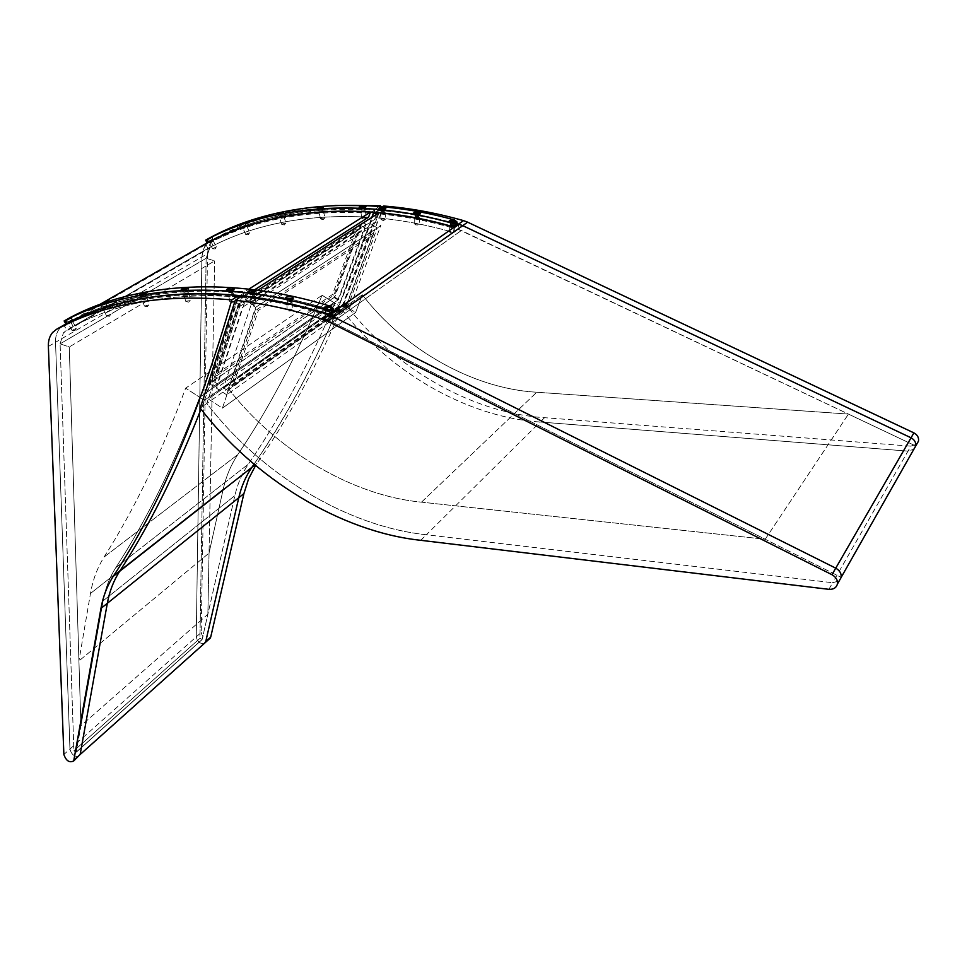 <?xml version="1.0" encoding="UTF-8"?>
<svg xmlns="http://www.w3.org/2000/svg" width="967" height="967" viewBox="0 0 967 967"><rect width="100%" height="100%" fill="white"/><g stroke="black" fill="none" stroke-linecap="round" stroke-linejoin="round"><path stroke-width="0.73" stroke-dasharray="4.83 3.63" d="M374.205 212.196L375.22 209.077C311.773 205.355 256.884 215.967 210.552 240.904L206.539 244.047L204.339 247.153L201.934 255.941L196.253 636.854L69.95 749.074C71.401 754.369 74.35 756.81 78.774 756.412C74.35 756.81 71.401 754.369 69.95 749.074L55.53 342.294C55.349 336.685 56.763 332.044 59.761 328.369L63.048 325.541L52.581 332.491M237.677 298.755C226.447 338.39 214.227 375.184 201.015 409.138L204.388 400.326L199.698 397.28C174.386 463.773 146.392 520.609 115.714 567.774C109.489 577.553 105.282 588.577 103.106 600.833L76.248 752.072L73.891 750.827L60.099 343.841L63.459 332.769L66.796 330.098L63.858 325.081M205.415 243.865L207.953 248.41L213.091 245.437L209.827 247.987L206.14 258.286L199.951 638.341L202.139 639.417L234.884 495.575C237.519 483.983 242.016 473.504 248.374 464.136C279.584 418.82 308.425 365.175 334.872 303.203L199.698 397.28C174.386 463.773 146.392 520.609 115.714 567.774C109.489 577.553 105.282 588.577 103.106 600.833L80.914 725.782L78.919 660.969L90.475 593.46C92.784 579.982 97.304 567.859 104.049 557.077C133.942 510.225 161.138 453.922 185.652 388.154L199.698 397.28L334.872 303.203L339.127 305.862C313.054 366.662 284.685 419.436 254.031 464.196C299.565 398.464 339.538 314.71 373.963 212.933M207.554 253.692L201.221 632.442L196.253 636.854C197.401 641.81 200.096 644.01 204.363 643.418C200.096 644.01 197.401 641.81 196.253 636.854L201.898 256.992L207.554 253.692L208.207 248.555L210.008 243.889L212.208 240.783L216.221 237.652C250.417 219.231 289.991 208.497 334.945 205.463M380.212 206.527C344.965 310.939 303.904 396.518 257.041 463.266L255.566 465.49M375.22 209.077L379.366 206.455M201.221 632.442C202.345 637.398 205.04 639.574 209.295 638.982M828.888 589.326L832.66 582.726L839.235 580.853L832.66 582.726L908.001 451.13L913.924 449.184L908.001 451.13L540.19 422.011L426.374 534.751L832.66 582.726L426.374 534.751C346.573 526.483 260.159 473.419 206.793 403.432L242.016 295.999M420.766 540.311L426.374 534.751C346.573 526.483 260.159 473.419 206.793 403.432L200.193 408.086M456.932 223.619L417.2 214.408M414.396 213.912L378.423 209.319L341.242 308.642C388.202 371.34 466.843 417.309 540.19 422.011L908.001 451.13L910.841 446.15L544.554 417.684C471.473 413.114 393.134 367.4 346.416 304.992L341.242 308.642C388.202 371.34 466.843 417.309 540.19 422.011L544.554 417.684M382.509 206.733L378.423 209.319M910.841 446.15L916.74 444.216M346.416 304.992L383.645 206.007M330.738 306.334L330.521 309.742C232.128 279.137 137.121 286.147 72.767 320.113L65.889 323.957L70.265 321.407L73.178 326.399L66.796 330.098L73.178 326.399C119.823 301.523 176.357 291.829 242.765 297.328L243.152 296.132L242.765 297.328L249.837 292.82L242.765 297.328C176.357 291.829 119.823 301.523 73.178 326.399L207.953 248.41C253.221 224.187 306.757 213.78 368.572 217.188C306.757 213.78 253.221 224.187 207.953 248.41L213.091 245.437L210.685 241.134M254.587 289.798L252.786 290.946L254.587 289.798M229.795 290.608L244.566 291.829L248.857 289.109M99.722 304.508L70.265 321.407C113.647 298.078 165.949 287.767 227.172 290.451M240.082 295.539L244.204 292.928L243.237 295.89L244.566 291.829M48.374 346.464L55.53 342.294C55.349 336.685 56.763 332.044 59.761 328.369L206.539 244.047L203.118 249.873L201.898 256.992L55.53 342.294L69.95 749.074L63.87 754.478M60.099 343.841L69.273 346.96L78.919 660.969L90.475 593.46C92.784 579.982 97.304 567.859 104.049 557.077C133.942 510.225 161.138 453.922 185.652 388.154L322.12 295.261L339.127 305.862L204.388 400.326L185.652 388.154L322.12 295.261C296.398 356.509 268.294 409.621 237.797 454.575C230.908 464.909 226.048 476.429 223.22 489.145L209.041 553.088L207.869 614.263L234.884 495.575C237.519 483.983 242.016 473.504 248.374 464.136C279.584 418.82 308.425 365.175 334.872 303.203L322.12 295.261C296.398 356.509 268.294 409.621 237.797 454.575C230.908 464.909 226.048 476.429 223.22 489.145L209.041 553.088L78.919 660.969L209.041 553.088L214.638 260.885L207.869 614.263L80.914 725.782L69.273 346.96L214.638 260.885L206.14 258.286L199.951 638.341L202.139 639.417L207.869 614.263L80.914 725.782L76.248 752.072L73.891 750.827L60.099 343.841L206.14 258.286L214.638 260.885L69.273 346.96L60.099 343.841L206.14 258.286L209.827 247.987L63.459 332.769L66.796 330.098L64.438 326.084L70.845 322.41L73.178 326.399L207.953 248.41L205.923 244.772L211.06 241.81L213.091 245.437L63.459 332.769L60.099 343.841L206.14 258.286M210.673 241.109L207.156 242.862M216.221 237.652L210.552 240.904L206.539 244.047L212.208 240.783M379.028 212.813L377.13 217.865L251.952 298.32L253.777 292.856L257.887 290.233M329.481 314.867L329.106 320.548L453.559 232.418C427.571 224.973 402.091 220.113 377.13 217.865C402.091 220.113 427.571 224.973 453.559 232.418L458.044 229.252L458.479 225.118L457.512 224.84M335.174 310.866L334.8 316.523C306.454 307.579 278.847 301.511 251.952 298.32C278.847 301.511 306.454 307.579 334.8 316.523L335.102 312.003L334.038 311.664M253.777 292.856L285.41 298.005M285.434 298.005L286.063 298.138M291.357 299.238L333.071 310.202M454.115 227.233L453.559 232.418L329.106 320.548L841.169 577.384L765.211 539.235L421.479 502.163C351.952 495.684 276.042 450.078 228.804 389.121L222.41 408.147L208.256 398.96L241.653 297.099L243.188 296.132M335.102 312.003L329.409 316.004L329.106 320.548L765.211 539.235L848.458 414.081L915.713 445.968L458.044 229.252L458.588 224.09M375.027 212.256L378.049 210.335L341.242 308.642L206.793 403.432L208.256 398.96L342.802 304.484L355.626 312.474L362.371 294.814C403.928 349.305 472.911 388.734 536.77 392.239L848.458 414.081L461.356 230.509L458.044 229.252L453.559 232.418L454.007 228.272C428.03 220.851 402.562 216.004 377.589 213.719M222.41 408.147L355.626 312.474L362.371 294.814C403.928 349.305 472.911 388.734 536.77 392.239L848.458 414.081L765.211 539.235L421.479 502.163C351.952 495.684 276.042 450.078 228.804 389.121L362.371 294.814L228.804 389.121L222.41 408.147L208.256 398.96L342.802 304.484L355.626 312.474L222.41 408.147M227.68 390.511L348.096 305.439L377.311 227.934L255.602 307.349L227.68 390.511L223.437 387.779L251.178 304.557L255.602 307.349M377.311 227.934L373.274 225.48L344.204 303.022L223.437 387.779M344.204 303.022L348.096 305.439M373.274 225.48L251.178 304.557M373.842 232.914L256.92 309.5L231.476 385.096L347.262 303.553L373.842 232.914L375.184 233.736L258.394 310.431L232.89 386.014L348.567 304.363L375.184 233.736M256.92 309.5L258.394 310.431M231.476 385.096L232.89 386.014M347.262 303.553L348.567 304.363M349.897 307.421L226.725 394.814L256.255 306.926L380.817 225.649L349.897 307.421L340.432 301.523L371.775 217.442M226.725 394.814L216.366 388.118L340.432 301.523M375.438 222.374L250.332 303.191L251.952 298.32L377.13 217.865L375.438 222.374L380.817 225.649M216.366 388.118L247.661 293.291L243.515 295.914M332.999 311.338C303.759 302.296 275.305 296.277 247.661 293.291M250.332 303.191L256.255 306.926M454.007 228.272L458.479 225.118M456.823 224.646C430.001 217.128 403.747 212.365 378.049 210.335M450.296 225.915L450.199 225.009L454.224 226.278M414.879 217.684L414.988 217.007L419.4 217.502L417.587 218.204M380.49 212.764L385.096 212.365L383.657 213.078M382.847 213.199L380.756 212.982M329.409 316.004C299.323 306.515 270.071 300.217 241.653 297.099M252.327 297.014L254.937 295.914L250.139 295.829L249.945 296.7M329.445 313.707L330.581 312.994C329.904 311.519 328.26 311.169 325.637 311.954L326.375 313.526M288.879 303.59L292.155 302.623L287.247 302.067L287.489 303.275M292.034 310.528L292.409 310.081C291.623 308.872 289.991 308.678 287.513 309.537L287.151 309.972C287.936 311.193 289.568 311.386 292.034 310.528M329.844 320.73L330.17 320.355C329.469 318.868 327.825 318.518 325.238 319.315L324.912 319.69C325.613 321.177 327.257 321.527 329.844 320.73M255.433 303.892L250.634 303.795L252.254 304.557L255.433 303.892M381.3 219.11L385.64 219.195L381.868 219.98L381.3 219.11M414.964 223.812L419.364 224.308L415.75 224.9L414.964 223.812M449.558 231.729L453.994 232.648L450.646 233.071L449.558 231.729M238.196 304.436L361.126 225.698L334.727 297.123L213.091 381.095L238.196 304.436L242.584 307.216L365.139 228.139L338.607 299.528L217.321 383.826L242.584 307.216M213.091 381.095L217.321 383.826M361.126 225.698L365.139 228.139M334.727 297.123L338.607 299.528M239.574 306.587L357.669 230.642L333.857 295.213L216.874 375.692L239.574 306.587L238.112 305.669L356.339 229.832L332.563 294.403L215.472 374.785L238.112 305.669M357.669 230.642L356.339 229.832M333.857 295.213L332.563 294.403M216.874 375.692L215.472 374.785M365.961 224.235L337.858 299.915L213.538 386.292L240.263 304.931L365.961 224.235L361.948 221.794L235.851 302.151L209.307 383.561L333.99 297.51L361.948 221.794M240.263 304.931L235.851 302.151M213.538 386.292L209.307 383.561M337.858 299.915L333.99 297.51M373.733 213.078L339.127 305.862L204.388 400.326L238.196 296.736C169.987 290.753 112.075 300.544 64.438 326.084M244.204 292.928C189.169 287.876 140.42 293.593 97.921 310.093M95.479 311.048L70.845 322.41M231.439 294.73L233.688 293.617L228.961 293.787L228.611 294.5M229.324 294.79L230.037 294.85M72.029 321.975L68.343 323.933L72.029 321.975M107.264 307.47L103.276 309.041L107.264 307.47M146.09 297.751L142.439 298.38M142.282 298.465L145.703 297.969M187.247 293.642L188.674 292.711L183.706 293.799M183.706 293.992L186.546 293.871M370.095 213.115C306.817 209.392 252.097 219.944 205.923 244.772M371.836 212.003L374.845 210.093C327.608 207.059 284.636 212.498 245.944 226.399M243.08 227.45L211.06 241.81M209.766 242.62L213.163 240.807L209.766 242.62M243.321 227.898L246.984 226.447L243.321 227.898M283.633 216.693L280.273 217.345M280.72 217.152L283.778 216.548M319.146 211.906L322.845 211.652M322.422 211.833L319.001 212.063M360.812 211.338L365.405 210.83L364.221 211.507M363.556 211.652L360.933 211.531M374.072 212.184L374.845 210.093M190.209 300.592L185.688 301.281L190.209 300.592M148.725 304.956L144.446 306.116L148.725 304.956M110.516 314.36L106.527 315.943L110.516 314.36M75.789 328.514L72.102 330.472L75.789 328.514M234.522 301.595L229.795 301.764L231.089 302.345L234.522 301.595M361.996 217.78L366.288 217.635L362.444 218.554L361.996 217.78M320.875 218.506L324.997 217.889L320.875 218.506M282.086 224.066L286.002 223.002L282.086 224.066M246.077 234.147L249.74 232.709L246.077 234.147M213.03 248.531L216.415 246.73L213.03 248.531M330.521 309.742L332.986 311.531M326.278 310.987L330.001 311.773L326.278 310.987M250.538 294.73L254.164 294.802L250.538 294.73M229.3 292.663L232.866 292.542L229.3 292.663M68.766 322.349L71.534 320.875L68.766 322.349M103.759 307.409L106.757 306.213L103.759 307.409M142.342 297.268L145.558 296.398L142.342 297.268M184.334 292.239L187.755 291.72L184.334 292.239M287.767 301.039L291.176 301.777L287.767 301.039L291.43 300.64L287.743 300.229L287.755 301.051L286.051 299.71L292.191 299.83L293.146 298.283M187.175 291.285L183.766 291.816L187.175 291.285M181.796 290.003L181.844 290.825L188.19 289.447L188.335 288.347M144.881 295.975L141.666 296.845L144.881 295.975M140.07 295.008L139.526 295.89L145.618 293.992L146.38 293.303L145.304 293.182M105.983 305.79L102.986 306.986L105.983 305.79M106.467 303.723L100.544 306.08L106.467 303.723M70.664 320.452L67.883 321.926L70.664 320.452M70.881 318.312L65.418 321.225L70.881 318.312M232.406 292.094L228.828 292.227L232.394 292.107L233.978 289.193M253.753 294.343L250.127 294.282L253.753 294.343M248.156 292.312L248.543 293.352L254.95 292.868L255.493 291.502M329.795 311.253L326.072 310.48L329.795 311.253M324.332 308.292L324.827 309.73L330.605 310.443L332.032 308.775M285.579 298.489L286.051 299.71M226.834 290.318L227.136 291.26L233.676 290.414M456.811 224.755L454.369 223.147C364.474 197.848 275.377 206.527 213.042 239.611L207.168 242.886M453.994 224.985L450.646 224.296L453.994 224.985M384.225 211.58L380.95 211.519L384.225 211.58M364.474 210.081L361.247 210.19L364.474 210.081M211.87 240.36L209.307 241.714L211.87 240.36M245.763 225.927L242.995 227.015L245.763 225.927M282.666 215.895L279.717 216.693L282.666 215.895M322.398 210.516L319.279 210.987L322.398 210.516M418.638 216.644L415.314 216.27L418.638 216.644M415.508 215.315L418.832 215.677L415.508 215.315M420.391 213.598L419.823 214.747L413.936 214.493L413.779 213.574M319.352 210.008L322.47 209.537L319.352 210.008M323.135 207.264L323.232 208.074L317.345 209.247L317.527 208.546M279.753 215.738L282.69 214.94L279.753 215.738M282.521 212.837L283.73 212.885L283.198 213.356L277.565 215.061L278.387 214.215M242.995 226.121L245.763 225.021L242.995 226.121M241.146 225.045L246.585 222.894L241.146 225.045M209.283 240.868L211.833 239.514L209.283 240.868M207.421 240.021L212.462 237.338L207.421 240.021M361.368 209.198L364.607 209.09L361.368 209.198M365.731 206.853L365.635 207.772L359.555 208.413L359.506 207.651M381.095 210.528L384.37 210.601L381.095 210.528M385.664 208.401L385.398 209.416L379.378 209.73L379.269 208.908M450.888 223.377L454.236 224.066L450.888 223.377M456.025 222.144L455.155 223.365L449.462 222.543L449.304 221.503M254.913 464.946L257.041 463.266M73.891 750.827L199.951 638.341L73.891 750.827M76.248 752.072L202.139 639.417L76.248 752.072M103.106 600.833L234.884 495.575L103.106 600.833M115.714 567.774L248.374 464.136L115.714 567.774M332.757 322.035L461.356 230.509L332.757 322.035M421.479 502.163L536.77 392.239L421.479 502.163M90.475 593.46L223.22 489.145L90.475 593.46M104.049 557.077L237.797 454.575L104.049 557.077M110.83 314.166L109.44 316.282L107.095 315.496M72.767 320.113L71.014 317.103M211.531 236.891L213.042 239.611M454.369 223.147L454.695 220.041M202.043 639.646L76.151 752.314L202.043 639.646M292.155 302.623L292.409 310.081M330.581 312.994L330.17 320.355M254.937 295.914L255.844 303.408M385.096 212.365L385.64 219.195M419.4 217.502L419.364 224.308M454.635 225.927L453.994 232.648M287.151 309.972L286.873 302.514M324.912 319.69L325.311 312.329M252.254 304.557L253.414 305.076L253.934 304.424M250.634 303.795L249.728 296.301M384.54 219.847L383.44 220.645L381.868 219.98M381.022 219.424L380.466 212.595M417.865 224.985L415.75 224.9M414.71 224.102L414.734 217.297M451.952 233.265L450.646 233.071M449.341 231.983L449.969 225.251M188.674 292.711L190.668 300.096M148.749 304.931L147.359 306.708L144.965 306.237M146.561 297.304L149.232 304.484M107.82 307.035L111.072 313.924M76.272 328.224L74.991 330.581L72.223 330.424M72.646 321.6L76.405 328.127M233.688 293.617L234.945 301.1M365.405 210.83L366.288 217.635M323.425 211.181L324.997 217.889M285.676 223.317L284.298 224.973L282.074 224.489M283.802 216.487L286.002 223.002M249.559 232.878L248.253 234.812L245.884 234.473M246.984 226.447L249.74 232.709M216.33 246.803L215.145 248.93L212.68 248.773M213.163 240.807L216.415 246.73M186.522 301.583L188.577 302.139L189.834 300.797M185.688 301.281L183.682 293.895M144.446 306.116L141.774 298.936M106.817 315.943L109.44 316.282M106.527 315.943L103.276 309.041M72.102 330.472L68.343 323.933M231.089 302.345L232.624 302.901L233.482 302.042M229.795 301.764L228.526 294.27M365.381 218.24L364.16 219.207L362.444 218.554M361.706 218.107L360.812 211.302M324.441 218.361L323.087 219.678L321.08 219.086M320.548 218.844L318.977 212.136M281.735 224.392L279.523 217.877M245.691 234.461L242.922 228.2M212.595 248.809L209.331 242.886M291.43 300.64L291.454 301.45M293.267 298.041L293.291 298.888M187.538 290.922L187.755 291.72M188.492 289.242L187.332 291.188M188.65 287.876L188.879 288.722M145.268 295.612L145.558 296.398M146.162 293.63L145.159 295.781M146.077 292.481L146.38 293.303M106.406 305.463L106.757 306.213M107.18 303.251L106.346 305.548M106.926 302.296L107.289 303.082M71.123 320.174L71.534 320.875M71.739 317.805L71.099 320.198M71.365 317.007L71.8 317.756M232.721 291.732L232.866 292.542M234.159 288.843L234.304 289.701M254.067 293.992L254.164 294.802M255.651 291.188L255.747 292.046M330.049 310.975L330.001 311.773M332.116 308.606L332.068 309.452M287.489 301.366L287.453 300.556M290.874 301.124L292.191 299.83M183.984 292.614L183.766 291.816M183.96 291.986L181.844 290.825M181.47 290.487L181.228 289.641M141.956 297.631L141.666 296.845M141.798 296.929L139.526 295.89M139.272 295.733L138.97 294.899M103.336 307.736L102.986 306.986M103.058 307.01L100.677 306.116M100.544 306.08L100.169 305.282M68.294 322.64L67.883 321.926M67.92 321.926L65.478 321.213M65.418 321.225L64.982 320.476M228.974 293.037L228.828 292.227M229.082 292.517L227.136 291.26M226.641 290.668L226.532 290.027M250.223 295.092L250.127 294.282M250.405 294.645L248.543 293.352M253.656 294.403L254.95 292.868M326.024 311.277L326.072 310.48M326.363 311.108L324.827 309.73M329.3 311.483L330.605 310.443M418.832 215.677L418.832 216.415M420.548 213.344L420.548 214.13M322.47 209.537L322.64 210.262M323.437 207.941L322.325 209.718M323.534 206.805L323.715 207.579M282.69 214.94L282.932 215.653M283.573 213.103L282.618 215.061M283.476 212.136L283.73 212.885M245.763 225.021L246.053 225.698M246.488 223.002L245.715 225.081M246.259 222.18L246.585 222.894M212.414 237.386L212.184 240.154M212.087 236.661L212.462 237.338M364.607 209.09L364.692 209.827M365.961 206.503L366.07 207.289M384.37 210.601L384.431 211.338M385.869 208.098L385.93 208.872M454.236 224.066L454.164 224.803M456.158 221.939L456.086 222.7M415.314 216.27L415.314 215.532M418.469 215.992L419.823 214.747M415.484 215.871L413.936 214.493M319.279 210.987L319.11 210.262M319.231 210.383L317.345 209.247M317.116 209.005L316.946 208.328M279.717 216.693L279.475 215.992M279.56 216.052L277.565 215.061M277.396 214.94L277.142 214.19M242.995 227.027L242.693 226.351M242.753 226.363L240.65 225.529M240.553 225.492L240.239 224.779M209.307 241.714L208.957 241.073M208.969 241.073L206.817 240.408M206.781 240.408L206.406 239.731M361.247 210.19L361.15 209.452M364.378 209.343L365.623 207.772M361.295 209.658L359.555 208.413M359.253 207.99L359.156 207.216M380.95 211.519L380.889 210.77M384.104 210.866L385.398 209.416M381.046 211.024L379.378 209.73M450.646 224.296L450.719 223.558M453.753 224.404L455.155 223.365M450.864 223.981L449.462 222.543"/><path stroke-width="1.45" d="M100.955 608.424L107.325 603.311C109.464 591.441 113.562 580.78 119.618 571.34C149.16 526.145 176.296 472.077 201.015 409.138C176.248 472.15 149.111 526.229 119.618 571.34C113.562 580.78 109.464 591.441 107.325 603.311L80.152 754.478L205.342 642.535L204.363 643.418L205.766 641.52L238.776 497.715L107.325 603.311L80.152 754.478L73.71 760.969L100.955 608.424C103.058 596.53 107.144 585.857 113.187 576.405C159.362 506.708 198.9 414.553 231.802 299.903L238.559 295.636L237.677 298.755M231.802 299.903C162.964 293.702 104.581 303.469 56.678 329.203L63.858 325.081C111.713 299.371 169.95 289.556 238.559 295.636M56.678 329.203L52.581 332.491C49.571 336.178 48.169 340.843 48.374 346.464L63.87 754.478C66.107 760.848 69.382 763.023 73.71 760.969M113.187 576.405L251.891 467.315L254.031 464.196L251.891 467.315C245.727 476.368 241.363 486.51 238.776 497.715L205.766 641.52L210.709 637.084L243.902 493.605L238.776 497.715C241.363 486.51 245.727 476.368 251.891 467.315L254.913 464.946M373.963 212.933L374.205 212.196M255.566 465.49L248.592 478.883L243.902 493.605M379.366 206.455L380.454 205.766L380.212 206.527M334.945 205.463L380.454 205.766M209.295 638.982L210.709 637.084M831.971 574.7L835.742 568.161C839.779 570.494 841.58 573.6 841.145 577.48L837.41 584.068C837.845 580.176 836.032 577.057 831.971 574.7L327.68 321.249L462.734 225.649L911.047 437.797L835.742 568.161L329.481 314.867L835.742 568.161C839.743 570.47 841.556 573.552 841.169 577.384L915.713 445.968C916.124 442.475 914.577 439.755 911.047 437.797C914.601 439.767 916.16 442.523 915.689 446.053L918.505 441.097C918.976 437.58 917.429 434.836 913.888 432.878L911.047 437.797L462.734 225.649L456.932 223.619M242.016 295.999C270.349 299.129 299.504 305.427 329.481 314.867L323.087 319.364C292.977 309.827 263.701 303.469 235.283 300.278L242.016 295.999M235.283 300.278L200.193 408.086C253.874 478.423 340.662 531.85 420.766 540.311L828.888 589.326C833.457 589.568 836.298 587.815 837.41 584.068M323.087 319.364L327.68 321.249M913.924 449.184L915.689 446.053L913.924 449.184M417.2 214.408L414.396 213.912M463.519 220.621L458.588 224.09L462.734 225.649L467.653 222.18L463.519 220.621C436.335 212.921 409.706 208.05 383.645 206.007L382.509 206.733M916.74 444.216L918.505 441.097M467.653 222.18L913.888 432.878M248.857 289.109L370.47 212.099L368.572 217.188L254.587 289.798L368.572 217.188L370.095 213.115L371.836 212.003M252.786 290.946L249.837 292.82L252.786 290.946M370.47 212.099C306.829 208.292 251.807 218.88 205.415 243.865L207.156 242.862M227.172 290.451L229.795 290.608M74.096 759.917L210.274 638.099M63.858 325.081L67.086 323.377C131.488 289.399 226.713 282.461 325.444 313.284L325.661 309.875C329.312 310.697 331.814 310.334 333.168 308.763L330.738 306.334C231.524 275.547 135.779 282.775 71.014 317.103L64.124 320.947L65.321 320.367L67.086 323.377M458.588 224.09L454.115 227.233C428.599 219.956 403.565 215.145 379.028 212.813L257.887 290.233M286.063 298.138L291.357 299.238M333.071 310.202L335.174 310.866L329.481 314.867M377.589 213.719L373.298 213.356L375.027 212.256M371.775 217.442L373.298 213.356M334.038 311.664L332.999 311.338M457.512 224.84L456.823 224.646M454.224 226.278L450.296 225.915M417.587 218.204L416.221 218.155M415.725 218.071L414.879 217.684M383.657 213.078L382.847 213.199M249.945 296.7L252.327 297.014M326.375 313.526L329.445 313.707M287.489 303.275L288.879 303.59M240.082 295.539L238.257 296.7M97.921 310.093L95.479 311.048M228.611 294.5L229.324 294.79M230.037 294.85L231.439 294.73M186.546 293.871L187.247 293.642M245.944 226.399L243.08 227.45M364.221 211.507L363.556 211.652M373.733 213.078L374.072 212.184M332.986 311.531L332.938 312.16C331.596 313.743 329.094 314.118 325.444 313.284M325.661 309.875C226.097 278.859 130.146 286.002 65.321 320.367M331.633 309.162L332.116 308.606C331.113 306.418 328.659 305.91 324.779 307.071L324.283 307.627C325.311 309.778 327.753 310.298 331.633 309.162M255.046 291.901L255.651 291.188C254.442 289.786 252.061 289.737 248.519 291.067L247.903 291.768C249.111 293.158 251.493 293.194 255.046 291.901M233.53 289.568L234.159 288.843C232.938 287.646 230.593 287.731 227.136 289.097L226.496 289.81C227.728 290.982 230.073 290.898 233.53 289.568M70.458 317.575L64.982 320.476L70.458 317.575M106.092 302.937L100.169 305.282L106.092 302.937M145.316 293.17L139.731 294.21L145.316 293.17L140.07 295.008M187.961 288.601L188.65 287.876C187.441 287.139 185.205 287.477 181.929 288.915L181.228 289.641C182.437 290.354 184.685 290.015 187.961 288.601M292.711 298.682L293.267 298.041C292.131 296.253 289.701 295.975 285.99 297.232L285.434 297.872C286.583 299.637 289 299.915 292.711 298.682M293.146 298.283L285.579 298.489M188.335 288.347L181.796 290.003M233.978 289.193L226.834 290.318M255.493 291.502L248.156 292.312M332.032 308.775C330.098 307.095 327.668 306.805 324.731 307.905L324.332 308.292M205.645 240.154L207.168 242.886L208.473 242.233L206.95 239.502L205.645 240.154L211.531 236.891C274.265 203.457 364.051 194.585 454.695 220.041L457.089 222.084L450.707 222.821C359.772 197.208 269.781 206.031 206.95 239.502M450.707 222.821L450.38 225.94L456.811 224.755M450.38 225.94C360.195 200.471 270.893 209.114 208.473 242.233M449.57 220.573C452.955 219.678 455.155 220.138 456.158 221.939L455.844 222.301C452.459 223.172 450.259 222.712 449.244 220.935L449.57 220.573M379.415 207.978C382.557 206.89 384.709 206.926 385.869 208.098L385.458 208.558C382.316 209.621 380.164 209.585 379.004 208.449L379.415 207.978M359.591 206.733C362.661 205.596 364.789 205.524 365.961 206.503L365.526 206.998C362.468 208.098 360.34 208.171 359.156 207.216L359.591 206.733M207.059 239.345L212.087 236.661L207.059 239.345M240.831 224.332L246.259 222.18L240.831 224.332M277.674 213.707L283.476 212.136L277.674 213.707M317.418 207.748L323.534 206.805L317.418 207.748M413.997 212.619C417.26 211.628 419.448 211.87 420.548 213.344L420.174 213.78C416.922 214.747 414.734 214.505 413.622 213.054L413.997 212.619M413.779 213.574L420.391 213.598M317.527 208.546L323.135 207.264M278.387 214.215L282.521 212.837M359.506 207.651L365.731 206.853M379.269 208.908L385.664 208.401M449.304 221.503L456.025 222.144M99.722 304.508L205.415 243.865M454.115 227.233L335.174 310.866M64.124 320.947L65.889 323.957M332.938 312.16L333.168 308.763M457.089 222.084L456.762 225.202"/></g></svg>
